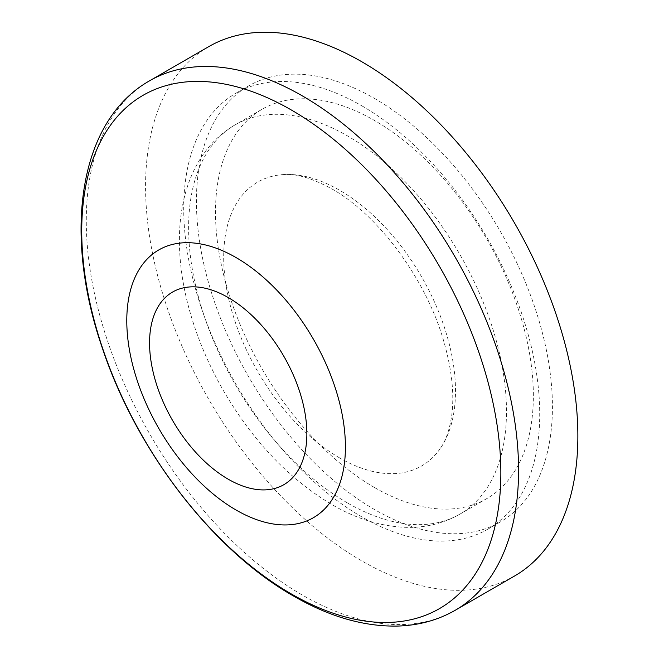 <?xml version="1.0" encoding="UTF-8"?>
<svg xmlns="http://www.w3.org/2000/svg" width="659" height="659" viewBox="0 0 659 659"><rect width="100%" height="100%" fill="white"/><g stroke="black" fill="none" stroke-linecap="round" stroke-linejoin="round"><path stroke-width="0.49" stroke-dasharray="3.29 2.47" d="M339.599 457.89A163.91 94.632 60 0 1 227.462 293.173A163.91 94.632 60 0 1 282.876 174.61A163.91 94.632 60 0 1 339.599 190.229A163.91 94.632 60 0 1 440.673 447.914A163.91 94.632 60 0 1 339.599 457.89M374.427 487.471A224.76 129.765 60 0 1 227.594 289.408A224.76 129.765 60 0 1 262.051 109.303A224.76 129.765 60 0 1 374.427 120.432A224.76 129.765 60 0 1 521.261 318.495A224.76 129.765 60 0 1 486.812 498.599A224.76 129.765 60 0 1 374.427 487.471M361.717 105.753A251.738 145.342 60 0 1 526.17 327.581A251.738 145.342 60 0 1 487.586 529.301A251.738 145.342 60 0 1 361.717 516.837A251.738 145.342 60 0 1 197.263 295.001A251.738 145.342 60 0 1 235.848 93.281A251.738 145.342 60 0 1 361.717 105.753M374.427 98.413A251.738 145.342 60 0 1 538.881 320.241A251.738 145.342 60 0 1 500.296 521.961A251.738 145.342 60 0 1 374.427 509.489A251.738 145.342 60 0 1 209.974 287.662A251.738 145.342 60 0 1 248.567 85.942A251.738 145.342 60 0 1 374.427 98.413M514.555 576.015A305.677 176.48 60 0 1 361.717 560.875A305.677 176.48 60 0 1 162.023 291.509A305.677 176.48 60 0 1 208.878 46.567M347.548 502.99A224.76 129.765 60 0 1 200.715 304.928A224.76 129.765 60 0 1 235.172 124.823A224.76 129.765 60 0 1 347.548 135.952A224.76 129.765 60 0 1 494.382 334.014A224.76 129.765 60 0 1 459.933 514.119A224.76 129.765 60 0 1 347.548 502.99M455.27 610.242A305.677 176.48 60 0 1 302.432 595.102A305.677 176.48 60 0 1 102.738 325.735A305.677 176.48 60 0 1 149.593 80.793M440.673 447.914C445.986 440.401 449.685 429.479 451.744 415.129C454.512 393.744 451.761 368.818 443.491 340.357C425.805 278.51 377.442 214.167 331.815 188.894C312.02 178.062 295.71 173.301 282.876 174.61M262.051 109.303L235.172 124.823C219.867 133.802 207.61 146.183 198.4 161.966C192.461 172.188 187.93 183.35 184.817 195.459C181.217 209.48 179.413 224.381 179.405 240.148C179.405 260.494 182.156 281.558 187.658 303.354C195.27 333.289 207.223 362.425 223.508 390.762C252.867 441.052 288.971 478.986 331.815 504.547C357.615 519.589 383.472 527.208 409.379 527.389C427.65 527.307 444.495 522.884 459.933 514.119L486.812 498.599M487.586 529.301L500.296 521.961M235.848 93.281L248.567 85.942"/><path stroke-width="0.99" d="M361.717 61.707A305.677 176.48 60 0 1 561.41 331.073A305.677 176.48 60 0 1 514.555 576.015L455.27 610.242A305.677 176.48 60 0 0 502.125 365.3A305.677 176.48 60 0 0 302.432 95.934A305.677 176.48 60 0 0 149.593 80.793L208.878 46.567A305.677 176.48 60 0 1 361.717 61.707M228.212 297.547A111.231 64.22 60 0 1 306.863 433.779A111.231 64.22 60 0 1 228.212 479.192A111.231 64.22 60 0 1 149.56 342.96A111.231 64.22 60 0 1 228.212 297.547M236.095 257.587A154.593 89.253 60 0 1 345.415 446.934A154.593 89.253 60 0 1 236.095 510.041A154.593 89.253 60 0 1 126.783 320.702A154.593 89.253 60 0 1 236.095 257.587M291.294 109.962A296.369 171.109 60 0 1 500.856 472.94A296.369 171.109 60 0 1 291.294 593.932A296.369 171.109 60 0 1 81.732 230.955A296.369 171.109 60 0 1 291.294 109.962M149.593 80.793C78.355 121.034 62.63 233.961 102.549 348.669C136.644 450.987 212.923 550.356 293.444 595.991C329.484 616.824 364.394 626.841 398.184 626.05C419.042 625.35 438.07 620.086 455.27 610.242"/></g></svg>
